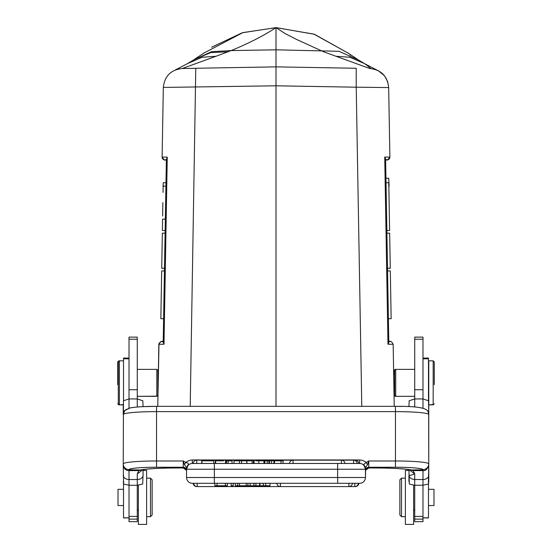 <?xml version="1.0" encoding="UTF-8"?>
<svg xmlns="http://www.w3.org/2000/svg" width="552" height="552" viewBox="0 0 552 552"><rect width="100%" height="100%" fill="white"/><g stroke="black" fill="none" stroke-linecap="round" stroke-linejoin="round"><path stroke-width="0.83" d="M389.132 186.127L388.705 178.22L385.952 178.268M246.903 463.466L246.903 460.83L252.188 460.83L252.188 463.466M201.756 460.83L213.624 460.83L201.756 460.83L201.756 463.466L196.726 463.466L196.726 460.168L293.064 460.168L293.064 463.466M201.977 460.83L201.977 463.466M254.079 463.466L254.079 460.83L253.437 460.83M263.939 463.466L263.939 460.83L255.631 460.83M215.666 463.466L215.666 460.83L215.259 460.83L215.259 463.466M226.072 463.466L226.072 460.83L225.547 460.83L225.547 463.466M223.608 460.83L215.666 460.83M226.506 463.466L226.506 460.83L232.04 460.83L232.04 463.466M228.135 463.466L228.135 460.83M264.656 463.466L264.656 460.83L268.893 460.83L268.893 463.466M273.951 463.466L273.951 460.83L268.893 460.83M273.951 460.83L274.213 463.466M271.522 460.83L271.522 463.466M269.479 460.83L269.479 463.466M267.237 463.466L267.237 460.83M264.898 460.83L264.898 463.466M274.51 463.466L274.51 460.83L283.045 460.83L283.045 463.466M280.982 460.83L280.982 463.466M355.274 460.561L355.274 460.168L353.639 460.168L353.639 463.466L358.828 463.466L341.943 463.466M186.714 467.875L187.97 465.005L186.548 467.578L186.548 469.248A5.782 5.782 0 0 1 192.324 463.466L214.342 463.466L213.741 463.466L213.741 460.83M342.668 463.466L343.165 463.466M343.772 463.466L344.945 463.466M357.206 463.466A3.581 3.581 0 0 0 353.639 460.168L341.391 460.168L341.391 463.466L337.658 463.466L359.676 463.466A5.782 5.782 0 0 1 365.452 469.248L365.479 467.454L367.549 464.694L368.757 460.975L366.142 462.445L367.549 464.694M233.979 463.466L233.979 460.83L246.765 460.83L246.765 463.466M239.492 460.83L239.492 463.466M241.59 463.466L241.59 460.83M360.159 463.487L359.676 463.466L359.676 459.954C362.216 460.14 364.375 460.968 366.142 462.445L363.706 464.467L365.479 467.454M363.706 464.467L365.458 467.578M399.862 492.122L399.862 515.044L399.862 492.122M399.862 479.812L401.511 478.156L401.511 516.693L399.862 515.044L399.862 479.812L399.862 515.044L401.511 516.693L405.368 516.693L401.511 516.693M408.942 470.449L405.368 470.449L405.368 524.4L413.62 524.4L413.62 485.194M433.989 505.542L428.483 505.542L433.989 505.542L433.989 489.307L428.483 489.307M428.483 400.683L428.483 358.075L422.984 358.075M428.483 517.928L422.984 517.928L428.483 517.928L428.483 483.697M394.632 390.968L394.632 370.461L394.632 395.232L394.632 390.968L393.969 390.968L394.238 406.348L393.155 344.269L393.817 382.143M164.53 265.05L164.475 268.293L161.722 268.293L162.336 233.172L165.089 233.172M161.681 270.935L160.846 318.718L161.681 270.935L164.434 270.935M165.138 230.529L162.385 230.529L162.585 219.103M163.047 192.434L163.219 182.74L165.973 182.746L166.373 159.79M165.138 230.267L165.331 219.103L162.868 219.103M165.835 189.129L165.876 188.142M162.868 202.618C162.502 223.898 162.502 223.898 162.868 202.618C163.24 181.332 163.24 181.332 162.868 202.618C162.564 220.027 162.564 220.027 162.868 202.618L162.633 216.101M165.862 189.129L165.91 186.127M165.621 202.618C165.993 181.332 165.993 181.332 165.621 202.618C165.255 223.898 165.255 223.898 165.621 202.618M356.219 68.269L276 66.868L276 85.795L356.219 87.195L356.219 68.269L276 66.868L182.257 68.503C170.899 69.759 164.586 76.072 163.33 87.43L162.115 157.106A2.753 2.753 80.9 0 0 164.869 159.901L166.366 159.901L166.345 161.26M187.376 63.673L202.101 57.242L215.963 56.29L182.263 68.503C170.899 69.759 164.586 76.072 163.33 87.43L162.971 107.847M162.115 157.106C165.165 161.867 164.234 159.211 166.366 159.901L167.256 157.106L162.115 157.106C164.172 159.907 165.103 160.846 164.91 159.901L165.048 159.901M166.387 158.962L163.185 342.406L164.006 344.248L167.256 157.106M118.287 361.933L118.287 403.767L118.287 361.933L119.384 360.829L119.384 404.864L123.241 404.623M123.517 489.307L118.011 489.307L118.011 505.542L123.517 505.542L118.011 505.542M123.517 483.697L123.517 517.928L129.016 517.928L123.517 517.928M129.016 358.075L123.517 358.075L123.517 400.683M129.016 490.852L129.016 487.692M152.138 489.286L152.138 515.044L152.138 489.286M150.489 516.693L146.632 516.693L150.489 516.693L152.138 515.044L150.489 516.693L150.489 478.156L152.138 479.812L152.138 515.044L152.138 479.812M138.38 485.201L138.38 524.4L146.632 524.4L146.632 470.449L143.058 470.449L143.058 469.635L143.058 475.217A5.782 4.306 180 0 1 137.275 479.522L137.275 473.885L138.869 470.573L129.016 470.601C125.663 470.511 123.738 468.627 123.241 464.936L123.613 484.035L123.241 481.592M137.275 485.318L129.016 485.236L129.016 521.647L137.275 521.647L137.275 485.236L142.678 484.035L143.058 475.217M129.016 337.12L129.016 398.944L137.275 398.944L137.275 337.12L129.016 337.12M123.241 464.687L123.462 400.752L129.016 398.944L129.016 408.163M137.275 407.01L137.275 398.944L142.83 400.752L143.058 406.645L142.83 400.752M422.984 469.793L422.984 469.642A5.782 5.761 180 0 0 428.759 463.88A33.306 2.905 0 0 0 395.46 460.982L368.757 460.982L368.757 467.24L395.46 467.24L395.46 411.626A33.306 2.905 180 0 1 428.662 414.304L428.759 464.936C427.558 469.11 425.633 471.001 422.984 470.608L413.103 470.552L410.039 469.821M409.039 469.648L414.724 473.885L414.724 479.522L422.984 479.522L422.984 485.236L414.724 485.236L414.724 521.647L422.984 521.647L422.984 485.236L428.386 484.035L428.759 481.592L428.759 360.829L433.168 360.829L433.168 404.864L428.759 404.864L432.616 404.623M408.942 469.635L409.322 484.035L414.724 485.318M413.103 470.566L414.724 473.885C411.261 475.168 409.336 475.617 408.942 475.217C409.356 477.777 411.281 479.212 414.724 479.522L414.724 485.236M156.54 406.369L156.54 406.348C144.507 406.369 135.633 406.9 129.934 407.949L124.752 410.536C124.248 410.626 123.745 411.951 123.241 414.504C123.613 411.005 125.552 409.087 129.051 408.728M118.287 403.767L119.384 404.864L123.241 404.864L123.241 414.504L124.807 410.598M183.436 467.986L175.812 467.958A38.536 3.36 180 0 0 140.491 469.973L141.36 469.918M141.919 469.828L138.869 470.573M140.491 469.993L138.869 470.601M129.016 470.552L129.016 469.745M140.491 469.973L129.016 469.807M142.933 469.655L137.275 473.885M123.241 475.217A5.782 4.306 0 0 0 129.016 479.522L129.016 485.236L123.613 484.035M156.271 396.184L137.275 396.336L156.816 396.336L156.816 369.364L137.275 369.364M158.314 374.732L158.162 383.557L158.314 374.732L157.92 374.725L157.92 395.232L157.92 370.509M196.726 486.56L196.726 486.588A3.581 3.581 0 0 1 193.159 483.29L337.658 483.29L337.658 477.508L365.452 477.508A5.782 5.782 0 0 1 359.676 483.29L358.841 483.29L359.676 483.29A5.782 5.782 0 0 0 365.452 477.508A5.782 5.782 0 0 1 359.676 483.29L337.658 483.29L348.878 483.29L348.878 486.574A3.581 3.581 0 0 0 352.445 483.29L355.274 483.29M186.548 471.111L186.548 477.508A5.782 5.782 0 0 0 192.324 483.29A5.782 5.782 0 0 1 186.548 477.508A5.782 5.782 0 0 0 192.324 483.29L214.342 483.29L214.342 477.508L337.658 477.508L337.658 469.248L186.548 469.248L186.548 477.508L214.342 477.508L214.342 463.466L359.676 463.466L359.676 462.707M183.312 467.986L175.812 467.986L183.347 467.986L186.072 469.524L186.431 470.338L186.072 469.524L183.257 467.958L183.243 460.982L184.451 464.694L185.858 462.445L183.243 460.982L156.54 460.982L156.54 467.24A27.524 2.401 0 0 0 129.016 469.642A5.782 5.761 180 0 1 123.241 463.88L123.241 463.88A33.306 2.905 0 0 1 156.54 460.982L156.54 411.626A33.306 2.905 180 0 0 123.337 414.304M393.969 390.968L394.08 395.232L394.08 390.878M394.08 370.461L394.08 374.725L394.08 370.461L395.184 369.364L395.184 369.909M395.184 395.784L395.184 396.336L394.08 395.232M414.724 398.944L409.17 400.752L414.724 398.944L422.984 398.944L422.984 337.12L414.724 337.12L414.724 407.01M409.17 400.752L408.942 406.645M428.386 484.035L428.759 464.915M183.243 467.917L186.41 470.256L184.754 468.317M118.832 404.319L118.832 404.864L119.384 404.864M117.735 384.668L117.735 361.933L117.735 384.668M117.735 361.933L118.832 360.829L118.832 361.381M158.182 382.143L158.162 383.557M159.004 343.434L157.762 406.348L158.845 344.269L164.006 344.248M163.199 341.564L161.598 341.564L163.199 341.564C161.501 340.763 160.052 341.667 158.845 344.269C162.129 339.59 160.798 342.268 163.199 341.564L161.626 341.564M389.664 233.172L390.278 268.293L387.525 268.293L386.911 233.172L389.664 233.172M390.319 270.935L391.154 318.718L390.319 270.935L387.566 270.935M389.615 230.529L388.781 182.74L389.615 230.529L386.862 230.529M386.124 188.142L386.027 182.795M388.781 182.746L386.027 182.746L386.828 228.3M387.987 344.248L388.815 342.406L385.613 158.962L384.723 157.078L387.987 344.248L393.155 344.269C391.948 341.667 390.492 340.763 388.801 341.564L390.361 341.564M215.963 56.29L231.136 50.591C248.731 43.366 263.69 35.714 276 27.648L285.356 33.693L296.569 39.454L323.72 51.812L336.037 56.29L349.899 57.242L364.624 63.673M364.844 63.818L370.978 68.565M336.037 56.29L369.736 68.503C381.101 69.759 387.414 76.072 388.67 87.43L388.691 88.686M276 66.868L276 49.811L231.136 50.591L211.506 51.681L193.586 59.933M163.33 87.43L276 85.795L276 406.348M361.788 406.348L356.219 87.195L388.67 87.582M388.767 92.971L388.794 94.696M388.891 99.953L389.029 107.799M385.738 166.186L385.634 159.901L387.131 159.901A2.753 2.753 -82.6 0 0 389.884 157.106L388.67 87.43M386.952 159.901C387.483 158.783 385.952 162.55 389.884 157.099C385.565 162.502 388.698 158.81 385.634 159.901L387.131 159.901A2.753 2.753 -82.6 0 0 389.884 157.106L384.723 157.078M211.609 47.237L242.259 32.775L276 27.6L314.44 34.286L348.188 53.13L313.86 34.107L276 27.648L276 49.811L338.949 51.301L358.193 59.802L347.512 52.661M350.03 54.71L350.603 55.214M276 27.648L242.887 32.602L203.84 53.102M388.58 343.33L388.132 344.062M194.704 59.305L210.857 52.578L228.28 51.805M434.265 384.668L434.265 361.933L434.265 384.668M414.724 369.364L395.729 369.364L395.729 396.336L395.184 396.336M422.984 470.173L422.984 470.683M422.984 408.163L422.984 398.944L428.538 400.752L428.759 414.58M422.984 469.745L422.984 470.559M422.984 469.807L411.509 469.973L413.103 470.552M410.384 469.869L411.509 469.973A38.536 3.36 180 0 0 376.188 467.958L368.743 467.958L365.928 469.524L365.569 470.338M247.889 483.29L247.889 485.767L259.957 485.767L259.957 483.29L263.283 483.29L263.283 485.767L265.726 485.767L265.726 483.29M265.726 485.767L269.942 485.767L269.942 483.29M253.865 483.29L253.865 485.767M255.893 485.767L255.893 483.29M259.592 485.767L259.592 483.29M259.957 485.767L263.283 485.767M358.358 483.29A3.581 3.581 0 0 1 354.791 486.588L196.726 486.588L197.209 486.588L197.209 483.29L193.642 483.29A3.581 3.581 0 0 0 197.209 486.588L354.791 486.588L354.791 483.29M233.206 483.29L233.206 485.767L231.102 485.767L231.102 483.29M247.889 485.767L235.249 485.767L235.249 483.29M250.118 485.767L250.118 483.29M237.643 485.767L237.643 483.29M239.492 483.29L239.492 485.767M246.137 485.767L246.137 483.29M227.417 483.29L227.417 485.767L214.894 485.767L214.894 483.29M217.053 485.767L217.053 483.29M225.402 483.29L225.402 485.767M365.962 469.476L368.667 467.986L376.188 467.986L368.757 467.917L365.61 470.269L365.452 477.508L365.452 469.248L337.658 469.248L337.658 463.466M365.452 468.193L365.452 469.248M364.934 466.861L365.445 468.883M364.03 465.005L365.383 468.351M187.963 464.998L186.542 467.578M186.521 467.461L184.451 464.694M156.54 467.24L183.243 467.24A3.305 3.291 -0 0 1 186.548 470.532L186.548 469.248M186.548 468.931L186.548 468.172M188.294 464.473C188.646 463.542 187.832 462.866 185.858 462.445C187.749 460.913 189.902 460.078 192.324 459.954L192.324 463.466L191.848 463.487M186.548 469.069L188.211 465.184L186.562 468.779M187.59 465.633L188.053 465.357M258.867 460.83L258.867 463.466M358.841 463.466A3.581 3.581 0 0 0 355.274 460.168L353.639 460.182M344.959 463.466A3.581 3.581 0 0 0 341.391 460.168L341.391 460.182M293.064 460.182L196.726 460.168A3.581 3.581 0 0 0 193.159 463.466M422.984 358.793L428.483 358.793M129.016 517.817L123.517 517.817M123.517 358.793L129.016 358.793M129.016 516.41L137.275 516.41M129.016 519.115L137.275 519.115M129.016 339.218L137.275 339.218M129.016 389.746L137.275 389.746M428.759 414.504C428.255 411.951 427.752 410.626 427.248 410.536C424.605 407.535 414.007 406.134 395.46 406.348L156.54 406.348L156.54 411.626L395.46 411.626L395.46 406.369M395.46 467.24A27.524 2.401 0 0 1 422.984 469.642M428.759 475.217A5.782 4.306 0 0 1 422.984 479.522L422.984 470.608M129.016 470.601L129.016 479.522L137.275 479.522L137.275 485.236M192.324 462.707L192.324 463.466M190.212 406.348L195.781 68.269M422.984 517.817L428.483 517.817M414.724 516.41L422.984 516.41M414.724 519.115L422.984 519.115M414.724 339.218L422.984 339.218M414.724 389.746L422.984 389.746M280.402 483.29L280.402 486.574A3.581 3.581 0 0 1 276.835 483.29M355.274 486.588A3.581 3.581 0 0 0 358.841 483.29A3.581 3.581 0 0 1 355.274 486.588L355.274 486.56M365.452 470.532A3.305 3.291 -0 0 1 368.757 467.24L368.757 467.917M192.324 459.954L359.676 459.954M253.396 463.466L253.396 460.83M341.391 460.168L293.064 460.168A3.581 3.581 0 0 0 289.496 463.466M405.368 478.156L401.511 478.156M414.724 509.537L413.62 510.634L414.724 509.537M160.846 318.718L163.599 318.718M165.621 186.127L162.868 186.127M119.384 360.829L123.517 360.829M146.632 478.156L150.489 478.156M137.275 509.537L138.38 510.634L137.275 509.537M175.812 467.986C159.576 468.068 148.184 468.703 141.623 469.883M157.92 370.461L156.816 369.364M157.92 395.232L156.816 396.336M146.632 524.4L138.38 524.4M129.016 521.647L137.275 521.647M185.072 468.496L183.809 468.02M395.46 406.348L402.705 406.431M143.058 406.645L156.54 406.348M405.368 524.4L413.62 524.4M395.729 396.336L414.724 396.336L395.729 396.336L394.632 395.232M368.653 467.986L368.101 468.034M367.404 468.248L366.928 468.503M117.735 403.767L118.832 404.864M166.269 165.572L166.262 166.186M391.154 318.718L388.401 318.718M357.606 59.499L364.844 63.804M364.858 63.811L376.554 69.876M376.519 69.862L378.403 70.725L384.551 75.852L387.635 81.53L388.656 87.016M193.807 59.782L204.488 52.661M187.156 63.804L194.366 59.519M187.142 63.811L175.446 69.876M394.632 374.725L393.824 374.725M434.265 403.767L433.168 404.864M434.265 361.933L433.168 360.829M394.632 370.461L395.729 369.364M422.984 521.647L414.724 521.647M408.942 481.592L408.942 475.217M376.188 467.986C392.424 468.068 403.816 468.703 410.377 469.883M193.159 483.29A3.581 3.581 0 0 0 196.726 486.588M365.438 468.779L363.809 465.212"/></g></svg>
